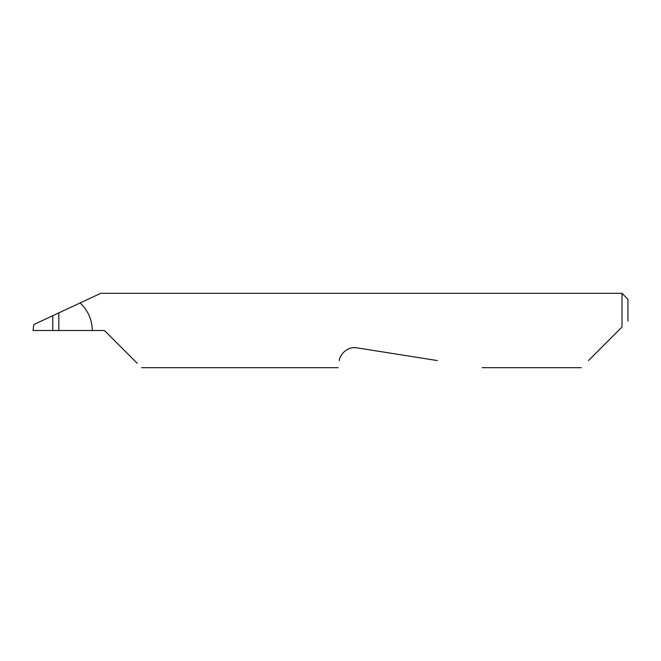 <?xml version="1.0" encoding="UTF-8"?>
<svg xmlns="http://www.w3.org/2000/svg" width="661" height="661" viewBox="0 0 661 661"><rect width="100%" height="100%" fill="white"/><g stroke="black" fill="none" stroke-linecap="round" stroke-linejoin="round"><path stroke-width="0.99" d="M52.773 315.694L58.829 312.868L58.829 330.5L52.773 330.5L52.773 315.694L33.777 324.551L33.05 330.5L52.773 330.5M588.439 360.592L622.001 327.03L622.001 293.319L100.761 293.319L58.829 312.868M58.829 330.5L104.438 330.5L137.191 363.253M339.3 360.708C337.854 369.871 337.854 369.871 339.3 360.708C339.316 355.444 346.984 345.984 356.998 347.851L437.417 360.592M622.001 327.03L618.531 330.5M92.292 330.5C92.086 319.61 88.02 310.43 80.088 302.961M622.001 293.319L627.95 299.268L627.95 321.081M581.35 367.681L482.2 367.681M338.201 367.681L141.619 367.681"/></g></svg>

